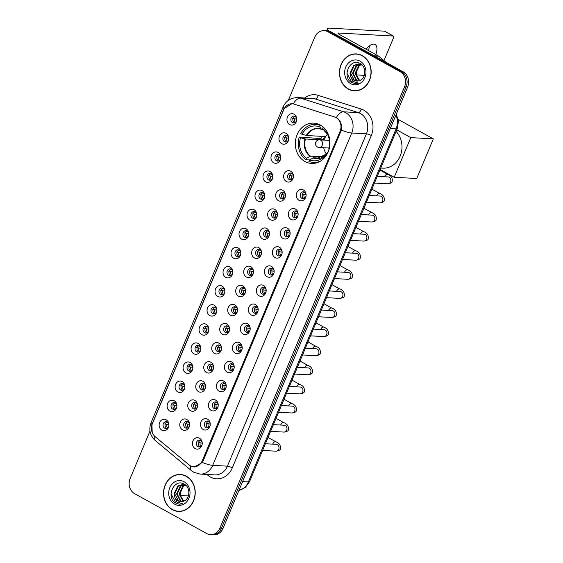 <?xml version="1.0" encoding="UTF-8"?>
<svg xmlns="http://www.w3.org/2000/svg" width="563" height="563" viewBox="0 0 563 563"><rect width="100%" height="100%" fill="white"/><g stroke="black" fill="none" stroke-linecap="round" stroke-linejoin="round"><path stroke-width="0.84" d="M320.277 125.021A20.205 17.319 -86.8 0 0 313.746 123.121A20.205 17.319 -86.8 0 0 295.892 138.421A20.205 17.319 -86.8 0 0 304.991 161.56A20.205 17.319 -86.8 0 0 311.522 163.46A20.205 17.319 -86.8 0 0 329.376 148.16A20.205 17.319 -86.8 0 0 320.277 125.021M281.697 143.671A5.714 4.898 93.2 0 1 279.459 136.07A5.714 4.898 93.2 0 1 286.025 133.332A5.714 4.898 93.2 0 1 288.763 138.463A5.714 4.898 93.2 0 1 288.735 139.075A5.714 4.898 93.2 0 1 281.697 143.671M288.763 138.533A3.427 2.942 -86.8 0 0 287.123 135.507A3.427 2.942 -86.8 0 0 286.011 135.183A3.427 2.942 -86.8 0 0 282.978 137.78A3.427 2.942 -86.8 0 0 284.526 141.714A3.427 2.942 -86.8 0 0 285.631 142.031A3.427 2.942 -86.8 0 0 288.735 139.005M273.709 162.77A5.714 4.898 93.2 0 1 271.472 155.163A5.714 4.898 93.2 0 1 278.038 152.425A5.714 4.898 93.2 0 1 280.775 157.563A5.714 4.898 93.2 0 1 280.74 158.175A5.714 4.898 93.2 0 1 273.709 162.77M280.775 157.633A3.427 2.942 -86.8 0 0 279.128 154.607A3.427 2.942 -86.8 0 0 278.023 154.283A3.427 2.942 -86.8 0 0 274.99 156.88A3.427 2.942 -86.8 0 0 276.532 160.807A3.427 2.942 -86.8 0 0 277.643 161.131A3.427 2.942 -86.8 0 0 280.747 158.104M265.722 181.87A5.714 4.898 93.2 0 1 263.484 174.263A5.714 4.898 93.2 0 1 270.043 171.525A5.714 4.898 93.2 0 1 272.788 176.662A5.714 4.898 93.2 0 1 272.752 177.275A5.714 4.898 93.2 0 1 265.722 181.87M272.788 176.733A3.427 2.942 -86.8 0 0 271.141 173.707A3.427 2.942 -86.8 0 0 270.029 173.383A3.427 2.942 -86.8 0 0 267.003 175.98A3.427 2.942 -86.8 0 0 268.544 179.907A3.427 2.942 -86.8 0 0 269.656 180.23A3.427 2.942 -86.8 0 0 272.759 177.204M257.727 200.97A5.714 4.898 93.2 0 1 255.489 193.362A5.714 4.898 93.2 0 1 262.055 190.625A5.714 4.898 93.2 0 1 264.8 195.762A5.714 4.898 93.2 0 1 264.765 196.374A5.714 4.898 93.2 0 1 257.727 200.97M264.793 195.833A3.427 2.942 -86.8 0 0 263.153 192.806A3.427 2.942 -86.8 0 0 262.041 192.483A3.427 2.942 -86.8 0 0 259.008 195.079A3.427 2.942 -86.8 0 0 260.556 199.006A3.427 2.942 -86.8 0 0 261.668 199.33A3.427 2.942 -86.8 0 0 264.772 196.304M249.74 220.07A5.714 4.898 93.2 0 1 247.502 212.462A5.714 4.898 93.2 0 1 254.068 209.725A5.714 4.898 93.2 0 1 256.805 214.862A5.714 4.898 93.2 0 1 256.777 215.474A5.714 4.898 93.2 0 1 249.74 220.07M256.805 214.932A3.427 2.942 -86.8 0 0 255.166 211.899A3.427 2.942 -86.8 0 0 254.054 211.582A3.427 2.942 -86.8 0 0 251.021 214.179A3.427 2.942 -86.8 0 0 252.569 218.106A3.427 2.942 -86.8 0 0 253.674 218.43A3.427 2.942 -86.8 0 0 256.777 215.404M241.752 239.169A5.714 4.898 93.2 0 1 239.514 231.562A5.714 4.898 93.2 0 1 246.08 228.824A5.714 4.898 93.2 0 1 248.818 233.962A5.714 4.898 93.2 0 1 248.783 234.574A5.714 4.898 93.2 0 1 241.752 239.169M248.818 234.032A3.427 2.942 -86.8 0 0 247.171 230.999A3.427 2.942 -86.8 0 0 246.066 230.682A3.427 2.942 -86.8 0 0 243.033 233.279A3.427 2.942 -86.8 0 0 244.574 237.206A3.427 2.942 -86.8 0 0 245.686 237.53A3.427 2.942 -86.8 0 0 248.79 234.504M233.765 258.269A5.714 4.898 93.2 0 1 231.527 250.662A5.714 4.898 93.2 0 1 238.086 247.924A5.714 4.898 93.2 0 1 240.83 253.061A5.714 4.898 93.2 0 1 240.795 253.667A5.714 4.898 93.2 0 1 233.765 258.269M240.83 253.125A3.427 2.942 -86.8 0 0 239.184 250.099A3.427 2.942 -86.8 0 0 238.072 249.775A3.427 2.942 -86.8 0 0 235.045 252.379A3.427 2.942 -86.8 0 0 236.587 256.306A3.427 2.942 -86.8 0 0 237.699 256.629A3.427 2.942 -86.8 0 0 240.802 253.603M225.77 277.369A5.714 4.898 93.2 0 1 223.532 269.761A5.714 4.898 93.2 0 1 230.098 267.024A5.714 4.898 93.2 0 1 232.843 272.161A5.714 4.898 93.2 0 1 232.808 272.766A5.714 4.898 93.2 0 1 225.77 277.369M232.836 272.225A3.427 2.942 -86.8 0 0 231.196 269.198A3.427 2.942 -86.8 0 0 230.084 268.875A3.427 2.942 -86.8 0 0 227.051 271.479A3.427 2.942 -86.8 0 0 228.599 275.406A3.427 2.942 -86.8 0 0 229.711 275.729A3.427 2.942 -86.8 0 0 232.815 272.703M217.782 296.462A5.714 4.898 93.2 0 1 215.545 288.861A5.714 4.898 93.2 0 1 222.111 286.124A5.714 4.898 93.2 0 1 224.848 291.254A5.714 4.898 93.2 0 1 224.82 291.866A5.714 4.898 93.2 0 1 217.782 296.462M224.848 291.324A3.427 2.942 -86.8 0 0 223.208 288.298A3.427 2.942 -86.8 0 0 222.096 287.974A3.427 2.942 -86.8 0 0 219.063 290.571A3.427 2.942 -86.8 0 0 220.612 294.505A3.427 2.942 -86.8 0 0 221.716 294.829A3.427 2.942 -86.8 0 0 224.82 291.803M209.795 315.561A5.714 4.898 93.2 0 1 207.557 307.961A5.714 4.898 93.2 0 1 214.123 305.223A5.714 4.898 93.2 0 1 216.861 310.354A5.714 4.898 93.2 0 1 216.825 310.966A5.714 4.898 93.2 0 1 209.795 315.561M216.861 310.424A3.427 2.942 -86.8 0 0 215.214 307.398A3.427 2.942 -86.8 0 0 214.109 307.074A3.427 2.942 -86.8 0 0 211.076 309.671A3.427 2.942 -86.8 0 0 212.617 313.605A3.427 2.942 -86.8 0 0 213.729 313.929A3.427 2.942 -86.8 0 0 216.832 310.896M201.807 334.661A5.714 4.898 93.2 0 1 199.569 327.061A5.714 4.898 93.2 0 1 206.128 324.323A5.714 4.898 93.2 0 1 208.873 329.454A5.714 4.898 93.2 0 1 208.838 330.066A5.714 4.898 93.2 0 1 201.807 334.661M208.873 329.524A3.427 2.942 -86.8 0 0 207.226 326.498A3.427 2.942 -86.8 0 0 206.114 326.174A3.427 2.942 -86.8 0 0 203.088 328.771A3.427 2.942 -86.8 0 0 204.629 332.705A3.427 2.942 -86.8 0 0 205.741 333.029A3.427 2.942 -86.8 0 0 208.845 329.995M193.813 353.761A5.714 4.898 93.2 0 1 191.575 346.161A5.714 4.898 93.2 0 1 198.141 343.423A5.714 4.898 93.2 0 1 200.885 348.553A5.714 4.898 93.2 0 1 200.85 349.166A5.714 4.898 93.2 0 1 193.813 353.761M200.878 348.624A3.427 2.942 -86.8 0 0 199.239 345.598A3.427 2.942 -86.8 0 0 198.127 345.274A3.427 2.942 -86.8 0 0 195.094 347.871A3.427 2.942 -86.8 0 0 196.642 351.805A3.427 2.942 -86.8 0 0 197.754 352.121A3.427 2.942 -86.8 0 0 200.857 349.095M185.825 372.861A5.714 4.898 93.2 0 1 183.587 365.253A5.714 4.898 93.2 0 1 190.153 362.516A5.714 4.898 93.2 0 1 192.891 367.653A5.714 4.898 93.2 0 1 192.856 368.265A5.714 4.898 93.2 0 1 185.825 372.861M192.891 367.723A3.427 2.942 -86.8 0 0 191.251 364.697A3.427 2.942 -86.8 0 0 190.139 364.374A3.427 2.942 -86.8 0 0 187.106 366.97A3.427 2.942 -86.8 0 0 188.654 370.904A3.427 2.942 -86.8 0 0 189.759 371.221A3.427 2.942 -86.8 0 0 192.863 368.195M177.838 391.961A5.714 4.898 93.2 0 1 175.6 384.353A5.714 4.898 93.2 0 1 182.166 381.615A5.714 4.898 93.2 0 1 184.903 386.753A5.714 4.898 93.2 0 1 184.868 387.365A5.714 4.898 93.2 0 1 177.838 391.961M184.903 386.823A3.427 2.942 -86.8 0 0 183.256 383.797A3.427 2.942 -86.8 0 0 182.152 383.473A3.427 2.942 -86.8 0 0 179.118 386.07A3.427 2.942 -86.8 0 0 180.66 389.997A3.427 2.942 -86.8 0 0 181.772 390.321A3.427 2.942 -86.8 0 0 184.875 387.295M169.85 411.06A5.714 4.898 93.2 0 1 167.612 403.453A5.714 4.898 93.2 0 1 174.171 400.715A5.714 4.898 93.2 0 1 176.916 405.853A5.714 4.898 93.2 0 1 176.881 406.465A5.714 4.898 93.2 0 1 169.85 411.06M176.916 405.923A3.427 2.942 -86.8 0 0 175.269 402.897A3.427 2.942 -86.8 0 0 174.157 402.573A3.427 2.942 -86.8 0 0 171.131 405.17A3.427 2.942 -86.8 0 0 172.672 409.097A3.427 2.942 -86.8 0 0 173.784 409.421A3.427 2.942 -86.8 0 0 176.888 406.395M161.855 430.16A5.714 4.898 93.2 0 1 159.618 422.553A5.714 4.898 93.2 0 1 166.184 419.815A5.714 4.898 93.2 0 1 168.928 424.952A5.714 4.898 93.2 0 1 168.893 425.565A5.714 4.898 93.2 0 1 161.855 430.16M168.921 425.023A3.427 2.942 -86.8 0 0 167.281 421.99A3.427 2.942 -86.8 0 0 166.169 421.673A3.427 2.942 -86.8 0 0 163.136 424.27A3.427 2.942 -86.8 0 0 164.685 428.197A3.427 2.942 -86.8 0 0 165.796 428.52A3.427 2.942 -86.8 0 0 168.9 425.494M289.685 124.571A5.714 4.898 93.2 0 1 287.454 116.97A5.714 4.898 93.2 0 1 294.013 114.233A5.714 4.898 93.2 0 1 296.757 119.363A5.714 4.898 93.2 0 1 296.722 119.975A5.714 4.898 93.2 0 1 289.685 124.571M296.75 119.433A3.427 2.942 -86.8 0 0 295.111 116.407A3.427 2.942 -86.8 0 0 293.999 116.084A3.427 2.942 -86.8 0 0 290.965 118.68A3.427 2.942 -86.8 0 0 292.514 122.614A3.427 2.942 -86.8 0 0 293.626 122.931A3.427 2.942 -86.8 0 0 296.729 119.905M286.377 181.539A5.714 4.898 93.2 0 1 284.139 173.932A5.714 4.898 93.2 0 1 290.705 171.194A5.714 4.898 93.2 0 1 293.443 176.332A5.714 4.898 93.2 0 1 293.414 176.937A5.714 4.898 93.2 0 1 286.377 181.539M293.443 176.395A3.427 2.942 -86.8 0 0 291.803 173.369A3.427 2.942 -86.8 0 0 290.691 173.045A3.427 2.942 -86.8 0 0 287.658 175.649A3.427 2.942 -86.8 0 0 289.206 179.576A3.427 2.942 -86.8 0 0 290.311 179.9A3.427 2.942 -86.8 0 0 293.414 176.873M278.389 200.632A5.714 4.898 93.2 0 1 276.151 193.032A5.714 4.898 93.2 0 1 282.717 190.294A5.714 4.898 93.2 0 1 285.455 195.424A5.714 4.898 93.2 0 1 285.42 196.037A5.714 4.898 93.2 0 1 278.389 200.632M285.455 195.495A3.427 2.942 -86.8 0 0 283.808 192.469A3.427 2.942 -86.8 0 0 282.703 192.145A3.427 2.942 -86.8 0 0 279.67 194.742A3.427 2.942 -86.8 0 0 281.211 198.676A3.427 2.942 -86.8 0 0 282.323 198.999A3.427 2.942 -86.8 0 0 285.427 195.973M270.402 219.732A5.714 4.898 93.2 0 1 268.164 212.131A5.714 4.898 93.2 0 1 274.723 209.394A5.714 4.898 93.2 0 1 277.468 214.524A5.714 4.898 93.2 0 1 277.432 215.136A5.714 4.898 93.2 0 1 270.402 219.732M277.468 214.594A3.427 2.942 -86.8 0 0 275.821 211.568A3.427 2.942 -86.8 0 0 274.709 211.245A3.427 2.942 -86.8 0 0 271.683 213.841A3.427 2.942 -86.8 0 0 273.224 217.775A3.427 2.942 -86.8 0 0 274.336 218.099A3.427 2.942 -86.8 0 0 277.439 215.066M262.407 238.832A5.714 4.898 93.2 0 1 260.176 231.231A5.714 4.898 93.2 0 1 266.735 228.494A5.714 4.898 93.2 0 1 269.48 233.624A5.714 4.898 93.2 0 1 269.445 234.236A5.714 4.898 93.2 0 1 262.407 238.832M269.473 233.694A3.427 2.942 -86.8 0 0 267.833 230.668A3.427 2.942 -86.8 0 0 266.721 230.344A3.427 2.942 -86.8 0 0 263.688 232.941A3.427 2.942 -86.8 0 0 265.236 236.875A3.427 2.942 -86.8 0 0 266.348 237.199A3.427 2.942 -86.8 0 0 269.452 234.166M254.42 257.931A5.714 4.898 93.2 0 1 252.182 250.331A5.714 4.898 93.2 0 1 258.748 247.593A5.714 4.898 93.2 0 1 261.485 252.724A5.714 4.898 93.2 0 1 261.457 253.336A5.714 4.898 93.2 0 1 254.42 257.931M261.485 252.794A3.427 2.942 -86.8 0 0 259.846 249.768A3.427 2.942 -86.8 0 0 258.734 249.444A3.427 2.942 -86.8 0 0 255.701 252.041A3.427 2.942 -86.8 0 0 257.249 255.975A3.427 2.942 -86.8 0 0 258.354 256.292A3.427 2.942 -86.8 0 0 261.457 253.266M246.432 277.031A5.714 4.898 93.2 0 1 244.194 269.424A5.714 4.898 93.2 0 1 250.76 266.686A5.714 4.898 93.2 0 1 253.498 271.823A5.714 4.898 93.2 0 1 253.463 272.436A5.714 4.898 93.2 0 1 246.432 277.031M253.498 271.894A3.427 2.942 -86.8 0 0 251.851 268.868A3.427 2.942 -86.8 0 0 250.746 268.544A3.427 2.942 -86.8 0 0 247.713 271.141A3.427 2.942 -86.8 0 0 249.254 275.075A3.427 2.942 -86.8 0 0 250.366 275.391A3.427 2.942 -86.8 0 0 253.47 272.365M238.445 296.131A5.714 4.898 93.2 0 1 236.207 288.523A5.714 4.898 93.2 0 1 242.766 285.786A5.714 4.898 93.2 0 1 245.51 290.923A5.714 4.898 93.2 0 1 245.475 291.535A5.714 4.898 93.2 0 1 238.445 296.131M245.51 290.994A3.427 2.942 -86.8 0 0 243.863 287.967A3.427 2.942 -86.8 0 0 242.752 287.644A3.427 2.942 -86.8 0 0 239.725 290.241A3.427 2.942 -86.8 0 0 241.267 294.168A3.427 2.942 -86.8 0 0 242.379 294.491A3.427 2.942 -86.8 0 0 245.482 291.465M230.45 315.231A5.714 4.898 93.2 0 1 228.212 307.623A5.714 4.898 93.2 0 1 234.778 304.886A5.714 4.898 93.2 0 1 237.523 310.023A5.714 4.898 93.2 0 1 237.487 310.635A5.714 4.898 93.2 0 1 230.45 315.231M237.516 310.093A3.427 2.942 -86.8 0 0 235.876 307.067A3.427 2.942 -86.8 0 0 234.764 306.744A3.427 2.942 -86.8 0 0 231.731 309.34A3.427 2.942 -86.8 0 0 233.279 313.267A3.427 2.942 -86.8 0 0 234.391 313.591A3.427 2.942 -86.8 0 0 237.495 310.565M222.462 334.331A5.714 4.898 93.2 0 1 220.224 326.723A5.714 4.898 93.2 0 1 226.79 323.985A5.714 4.898 93.2 0 1 229.528 329.123A5.714 4.898 93.2 0 1 229.5 329.735A5.714 4.898 93.2 0 1 222.462 334.331M229.528 329.193A3.427 2.942 -86.8 0 0 227.888 326.16A3.427 2.942 -86.8 0 0 226.776 325.843A3.427 2.942 -86.8 0 0 223.743 328.44A3.427 2.942 -86.8 0 0 225.291 332.367A3.427 2.942 -86.8 0 0 226.396 332.691A3.427 2.942 -86.8 0 0 229.5 329.665M214.475 353.43A5.714 4.898 93.2 0 1 212.237 345.823A5.714 4.898 93.2 0 1 218.803 343.085A5.714 4.898 93.2 0 1 221.541 348.223A5.714 4.898 93.2 0 1 221.505 348.835A5.714 4.898 93.2 0 1 214.475 353.43M221.541 348.293A3.427 2.942 -86.8 0 0 219.894 345.26A3.427 2.942 -86.8 0 0 218.789 344.943A3.427 2.942 -86.8 0 0 215.756 347.54A3.427 2.942 -86.8 0 0 217.297 351.467A3.427 2.942 -86.8 0 0 218.409 351.791A3.427 2.942 -86.8 0 0 221.512 348.764M206.487 372.53A5.714 4.898 93.2 0 1 204.249 364.923A5.714 4.898 93.2 0 1 210.808 362.185A5.714 4.898 93.2 0 1 213.553 367.322A5.714 4.898 93.2 0 1 213.518 367.928A5.714 4.898 93.2 0 1 206.487 372.53M213.553 367.386A3.427 2.942 -86.8 0 0 211.906 364.36A3.427 2.942 -86.8 0 0 210.794 364.036A3.427 2.942 -86.8 0 0 207.768 366.64A3.427 2.942 -86.8 0 0 209.309 370.567A3.427 2.942 -86.8 0 0 210.421 370.89A3.427 2.942 -86.8 0 0 213.525 367.864M198.493 391.63A5.714 4.898 93.2 0 1 196.255 384.022A5.714 4.898 93.2 0 1 202.821 381.285A5.714 4.898 93.2 0 1 205.565 386.422A5.714 4.898 93.2 0 1 205.53 387.027A5.714 4.898 93.2 0 1 198.493 391.63M205.558 386.485A3.427 2.942 -86.8 0 0 203.919 383.459A3.427 2.942 -86.8 0 0 202.807 383.136A3.427 2.942 -86.8 0 0 199.774 385.739A3.427 2.942 -86.8 0 0 201.322 389.666A3.427 2.942 -86.8 0 0 202.434 389.99A3.427 2.942 -86.8 0 0 205.537 386.964M190.505 410.723A5.714 4.898 93.2 0 1 188.267 403.122A5.714 4.898 93.2 0 1 194.833 400.384A5.714 4.898 93.2 0 1 197.571 405.522A5.714 4.898 93.2 0 1 197.543 406.127A5.714 4.898 93.2 0 1 190.505 410.723M197.571 405.585A3.427 2.942 -86.8 0 0 195.931 402.559A3.427 2.942 -86.8 0 0 194.819 402.235A3.427 2.942 -86.8 0 0 191.786 404.839A3.427 2.942 -86.8 0 0 193.334 408.766A3.427 2.942 -86.8 0 0 194.439 409.09A3.427 2.942 -86.8 0 0 197.543 406.064M182.518 429.822A5.714 4.898 93.2 0 1 180.28 422.222A5.714 4.898 93.2 0 1 186.846 419.484A5.714 4.898 93.2 0 1 189.583 424.615A5.714 4.898 93.2 0 1 189.548 425.227A5.714 4.898 93.2 0 1 182.518 429.822M189.583 424.685A3.427 2.942 -86.8 0 0 187.936 421.659A3.427 2.942 -86.8 0 0 186.832 421.335A3.427 2.942 -86.8 0 0 183.798 423.932A3.427 2.942 -86.8 0 0 185.34 427.866A3.427 2.942 -86.8 0 0 186.452 428.19A3.427 2.942 -86.8 0 0 189.555 425.156M299.044 200.301A5.714 4.898 93.2 0 1 296.814 192.694A5.714 4.898 93.2 0 1 303.373 189.956A5.714 4.898 93.2 0 1 306.117 195.094A5.714 4.898 93.2 0 1 306.082 195.706A5.714 4.898 93.2 0 1 299.044 200.301M306.11 195.164A3.427 2.942 -86.8 0 0 304.47 192.138A3.427 2.942 -86.8 0 0 303.358 191.814A3.427 2.942 -86.8 0 0 300.325 194.411A3.427 2.942 -86.8 0 0 301.874 198.338A3.427 2.942 -86.8 0 0 302.985 198.662A3.427 2.942 -86.8 0 0 306.089 195.635M291.057 219.401A5.714 4.898 93.2 0 1 288.819 211.794A5.714 4.898 93.2 0 1 295.385 209.056A5.714 4.898 93.2 0 1 298.123 214.193A5.714 4.898 93.2 0 1 298.094 214.806A5.714 4.898 93.2 0 1 291.057 219.401M298.123 214.264A3.427 2.942 -86.8 0 0 296.483 211.238A3.427 2.942 -86.8 0 0 295.371 210.914A3.427 2.942 -86.8 0 0 292.338 213.511A3.427 2.942 -86.8 0 0 293.886 217.438A3.427 2.942 -86.8 0 0 294.991 217.761A3.427 2.942 -86.8 0 0 298.094 214.735M283.069 238.501A5.714 4.898 93.2 0 1 280.831 230.893A5.714 4.898 93.2 0 1 287.397 228.156A5.714 4.898 93.2 0 1 290.135 233.293A5.714 4.898 93.2 0 1 290.1 233.905A5.714 4.898 93.2 0 1 283.069 238.501M290.135 233.364A3.427 2.942 -86.8 0 0 288.488 230.33A3.427 2.942 -86.8 0 0 287.383 230.014A3.427 2.942 -86.8 0 0 284.35 232.61A3.427 2.942 -86.8 0 0 285.891 236.537A3.427 2.942 -86.8 0 0 287.003 236.861A3.427 2.942 -86.8 0 0 290.107 233.835M275.082 257.601A5.714 4.898 93.2 0 1 272.844 249.993A5.714 4.898 93.2 0 1 279.403 247.256A5.714 4.898 93.2 0 1 282.147 252.393A5.714 4.898 93.2 0 1 282.112 253.005A5.714 4.898 93.2 0 1 275.082 257.601M282.147 252.463A3.427 2.942 -86.8 0 0 280.501 249.43A3.427 2.942 -86.8 0 0 279.389 249.113A3.427 2.942 -86.8 0 0 276.363 251.71A3.427 2.942 -86.8 0 0 277.904 255.637A3.427 2.942 -86.8 0 0 279.016 255.961A3.427 2.942 -86.8 0 0 282.119 252.935M267.087 276.7A5.714 4.898 93.2 0 1 264.856 269.093A5.714 4.898 93.2 0 1 271.415 266.355A5.714 4.898 93.2 0 1 274.16 271.493A5.714 4.898 93.2 0 1 274.125 272.098A5.714 4.898 93.2 0 1 267.087 276.7M274.153 271.556A3.427 2.942 -86.8 0 0 272.513 268.53A3.427 2.942 -86.8 0 0 271.401 268.206A3.427 2.942 -86.8 0 0 268.368 270.81A3.427 2.942 -86.8 0 0 269.916 274.737A3.427 2.942 -86.8 0 0 271.028 275.061A3.427 2.942 -86.8 0 0 274.132 272.035M259.1 295.8A5.714 4.898 93.2 0 1 256.862 288.193A5.714 4.898 93.2 0 1 263.428 285.455A5.714 4.898 93.2 0 1 266.165 290.592A5.714 4.898 93.2 0 1 266.137 291.198A5.714 4.898 93.2 0 1 259.1 295.8M266.165 290.656A3.427 2.942 -86.8 0 0 264.526 287.63A3.427 2.942 -86.8 0 0 263.414 287.306A3.427 2.942 -86.8 0 0 260.38 289.91A3.427 2.942 -86.8 0 0 261.929 293.837A3.427 2.942 -86.8 0 0 263.034 294.16A3.427 2.942 -86.8 0 0 266.137 291.134M251.112 314.893A5.714 4.898 93.2 0 1 248.874 307.292A5.714 4.898 93.2 0 1 255.44 304.555A5.714 4.898 93.2 0 1 258.178 309.692A5.714 4.898 93.2 0 1 258.143 310.297A5.714 4.898 93.2 0 1 251.112 314.893M258.178 309.756A3.427 2.942 -86.8 0 0 256.531 306.729A3.427 2.942 -86.8 0 0 255.426 306.406A3.427 2.942 -86.8 0 0 252.393 309.01A3.427 2.942 -86.8 0 0 253.934 312.937A3.427 2.942 -86.8 0 0 255.046 313.26A3.427 2.942 -86.8 0 0 258.15 310.234M243.125 333.993A5.714 4.898 93.2 0 1 240.887 326.392A5.714 4.898 93.2 0 1 247.446 323.655A5.714 4.898 93.2 0 1 250.19 328.785A5.714 4.898 93.2 0 1 250.155 329.397A5.714 4.898 93.2 0 1 243.125 333.993M250.19 328.855A3.427 2.942 -86.8 0 0 248.543 325.829A3.427 2.942 -86.8 0 0 247.431 325.505A3.427 2.942 -86.8 0 0 244.405 328.102A3.427 2.942 -86.8 0 0 245.947 332.036A3.427 2.942 -86.8 0 0 247.058 332.36A3.427 2.942 -86.8 0 0 250.162 329.327M235.13 353.092A5.714 4.898 93.2 0 1 232.892 345.492A5.714 4.898 93.2 0 1 239.458 342.754A5.714 4.898 93.2 0 1 242.203 347.885A5.714 4.898 93.2 0 1 242.167 348.497A5.714 4.898 93.2 0 1 235.13 353.092M242.196 347.955A3.427 2.942 -86.8 0 0 240.556 344.929A3.427 2.942 -86.8 0 0 239.444 344.605A3.427 2.942 -86.8 0 0 236.411 347.202A3.427 2.942 -86.8 0 0 237.959 351.136A3.427 2.942 -86.8 0 0 239.071 351.46A3.427 2.942 -86.8 0 0 242.174 348.427M227.142 372.192A5.714 4.898 93.2 0 1 224.904 364.592A5.714 4.898 93.2 0 1 231.47 361.854A5.714 4.898 93.2 0 1 234.208 366.985A5.714 4.898 93.2 0 1 234.18 367.597A5.714 4.898 93.2 0 1 227.142 372.192M234.208 367.055A3.427 2.942 -86.8 0 0 232.568 364.029A3.427 2.942 -86.8 0 0 231.456 363.705A3.427 2.942 -86.8 0 0 228.423 366.302A3.427 2.942 -86.8 0 0 229.971 370.236A3.427 2.942 -86.8 0 0 231.076 370.553A3.427 2.942 -86.8 0 0 234.18 367.526M219.155 391.292A5.714 4.898 93.2 0 1 216.917 383.685A5.714 4.898 93.2 0 1 223.483 380.954A5.714 4.898 93.2 0 1 226.22 386.084A5.714 4.898 93.2 0 1 226.185 386.697A5.714 4.898 93.2 0 1 219.155 391.292M226.22 386.155A3.427 2.942 -86.8 0 0 224.574 383.129A3.427 2.942 -86.8 0 0 223.469 382.805A3.427 2.942 -86.8 0 0 220.436 385.402A3.427 2.942 -86.8 0 0 221.977 389.336A3.427 2.942 -86.8 0 0 223.089 389.652A3.427 2.942 -86.8 0 0 226.192 386.626M211.167 410.392A5.714 4.898 93.2 0 1 208.929 402.784A5.714 4.898 93.2 0 1 215.488 400.047A5.714 4.898 93.2 0 1 218.233 405.184A5.714 4.898 93.2 0 1 218.198 405.796A5.714 4.898 93.2 0 1 211.167 410.392M218.233 405.254A3.427 2.942 -86.8 0 0 216.586 402.228A3.427 2.942 -86.8 0 0 215.474 401.905A3.427 2.942 -86.8 0 0 212.448 404.501A3.427 2.942 -86.8 0 0 213.989 408.428A3.427 2.942 -86.8 0 0 215.101 408.752A3.427 2.942 -86.8 0 0 218.205 405.726M203.173 429.492A5.714 4.898 93.2 0 1 200.935 421.884A5.714 4.898 93.2 0 1 207.501 419.146A5.714 4.898 93.2 0 1 210.245 424.284A5.714 4.898 93.2 0 1 210.21 424.896A5.714 4.898 93.2 0 1 203.173 429.492M210.238 424.354A3.427 2.942 -86.8 0 0 208.599 421.328A3.427 2.942 -86.8 0 0 207.487 421.004A3.427 2.942 -86.8 0 0 204.453 423.601A3.427 2.942 -86.8 0 0 206.002 427.528A3.427 2.942 -86.8 0 0 207.114 427.852A3.427 2.942 -86.8 0 0 210.217 424.826M195.185 448.591A5.714 4.898 93.2 0 1 192.947 440.984A5.714 4.898 93.2 0 1 199.513 438.246A5.714 4.898 93.2 0 1 202.251 443.384A5.714 4.898 93.2 0 1 202.223 443.996A5.714 4.898 93.2 0 1 195.185 448.591M202.251 443.454A3.427 2.942 -86.8 0 0 200.611 440.428A3.427 2.942 -86.8 0 0 199.499 440.104A3.427 2.942 -86.8 0 0 196.466 442.701A3.427 2.942 -86.8 0 0 198.014 446.628A3.427 2.942 -86.8 0 0 199.119 446.952A3.427 2.942 -86.8 0 0 202.223 443.925M286.623 141.89A3.427 2.942 93.2 0 1 286.483 141.82A3.427 2.942 93.2 0 1 284.85 138.463A3.427 2.942 93.2 0 1 286.982 135.437M278.636 160.99A3.427 2.942 93.2 0 1 278.495 160.919A3.427 2.942 93.2 0 1 276.862 157.563A3.427 2.942 93.2 0 1 278.988 154.529M270.648 180.09A3.427 2.942 93.2 0 1 270.507 180.019A3.427 2.942 93.2 0 1 268.875 176.662A3.427 2.942 93.2 0 1 271 173.629M262.654 199.189A3.427 2.942 93.2 0 1 262.513 199.119A3.427 2.942 93.2 0 1 260.887 195.762A3.427 2.942 93.2 0 1 263.012 192.729M254.666 218.289A3.427 2.942 93.2 0 1 254.525 218.219A3.427 2.942 93.2 0 1 252.893 214.862A3.427 2.942 93.2 0 1 255.025 211.829M246.678 237.389A3.427 2.942 93.2 0 1 246.538 237.312A3.427 2.942 93.2 0 1 244.905 233.962A3.427 2.942 93.2 0 1 247.03 230.929M238.691 256.489A3.427 2.942 93.2 0 1 238.55 256.411A3.427 2.942 93.2 0 1 236.917 253.061A3.427 2.942 93.2 0 1 239.043 250.028M230.696 275.589A3.427 2.942 93.2 0 1 230.556 275.511A3.427 2.942 93.2 0 1 228.93 272.161A3.427 2.942 93.2 0 1 231.055 269.128M222.709 294.681A3.427 2.942 93.2 0 1 222.568 294.611A3.427 2.942 93.2 0 1 220.935 291.261A3.427 2.942 93.2 0 1 223.068 288.228M214.721 313.781A3.427 2.942 93.2 0 1 214.58 313.711A3.427 2.942 93.2 0 1 212.948 310.361A3.427 2.942 93.2 0 1 215.073 307.328M206.734 332.881A3.427 2.942 93.2 0 1 206.593 332.81A3.427 2.942 93.2 0 1 204.96 329.454A3.427 2.942 93.2 0 1 207.085 326.427M198.739 351.981A3.427 2.942 93.2 0 1 198.598 351.91A3.427 2.942 93.2 0 1 196.973 348.553A3.427 2.942 93.2 0 1 199.098 345.527M190.751 371.08A3.427 2.942 93.2 0 1 190.611 371.01A3.427 2.942 93.2 0 1 188.978 367.653A3.427 2.942 93.2 0 1 191.11 364.62M182.764 390.18A3.427 2.942 93.2 0 1 182.623 390.11A3.427 2.942 93.2 0 1 180.99 386.753A3.427 2.942 93.2 0 1 183.116 383.72M174.776 409.28A3.427 2.942 93.2 0 1 174.636 409.21A3.427 2.942 93.2 0 1 173.003 405.853A3.427 2.942 93.2 0 1 175.128 402.819M166.782 428.38A3.427 2.942 93.2 0 1 166.641 428.309A3.427 2.942 93.2 0 1 165.008 424.952A3.427 2.942 93.2 0 1 167.141 421.919M294.611 122.79A3.427 2.942 93.2 0 1 294.47 122.72A3.427 2.942 93.2 0 1 292.844 119.363A3.427 2.942 93.2 0 1 294.97 116.337M291.303 179.759A3.427 2.942 93.2 0 1 291.162 179.681A3.427 2.942 93.2 0 1 289.53 176.332A3.427 2.942 93.2 0 1 291.662 173.298M283.316 198.852A3.427 2.942 93.2 0 1 283.175 198.781A3.427 2.942 93.2 0 1 281.542 195.431A3.427 2.942 93.2 0 1 283.668 192.398M275.328 217.951A3.427 2.942 93.2 0 1 275.187 217.881A3.427 2.942 93.2 0 1 273.555 214.531A3.427 2.942 93.2 0 1 275.68 211.498M267.334 237.051A3.427 2.942 93.2 0 1 267.193 236.981A3.427 2.942 93.2 0 1 265.567 233.624A3.427 2.942 93.2 0 1 267.692 230.598M259.346 256.151A3.427 2.942 93.2 0 1 259.205 256.081A3.427 2.942 93.2 0 1 257.572 252.724A3.427 2.942 93.2 0 1 259.705 249.698M251.358 275.251A3.427 2.942 93.2 0 1 251.218 275.18A3.427 2.942 93.2 0 1 249.585 271.823A3.427 2.942 93.2 0 1 251.71 268.79M243.371 294.35A3.427 2.942 93.2 0 1 243.23 294.28A3.427 2.942 93.2 0 1 241.597 290.923A3.427 2.942 93.2 0 1 243.723 287.89M235.376 313.45A3.427 2.942 93.2 0 1 235.235 313.38A3.427 2.942 93.2 0 1 233.61 310.023A3.427 2.942 93.2 0 1 235.735 306.99M227.389 332.55A3.427 2.942 93.2 0 1 227.248 332.48A3.427 2.942 93.2 0 1 225.615 329.123A3.427 2.942 93.2 0 1 227.748 326.09M219.401 351.65A3.427 2.942 93.2 0 1 219.26 351.579A3.427 2.942 93.2 0 1 217.628 348.223A3.427 2.942 93.2 0 1 219.753 345.189M211.414 370.75A3.427 2.942 93.2 0 1 211.273 370.672A3.427 2.942 93.2 0 1 209.64 367.322A3.427 2.942 93.2 0 1 211.765 364.289M203.419 389.849A3.427 2.942 93.2 0 1 203.278 389.772A3.427 2.942 93.2 0 1 201.653 386.422A3.427 2.942 93.2 0 1 203.778 383.389M195.431 408.942A3.427 2.942 93.2 0 1 195.291 408.872A3.427 2.942 93.2 0 1 193.658 405.522A3.427 2.942 93.2 0 1 195.79 402.489M187.444 428.042A3.427 2.942 93.2 0 1 187.303 427.971A3.427 2.942 93.2 0 1 185.67 424.622A3.427 2.942 93.2 0 1 187.796 421.588M303.971 198.521A3.427 2.942 93.2 0 1 303.837 198.45A3.427 2.942 93.2 0 1 302.204 195.094A3.427 2.942 93.2 0 1 304.33 192.06M295.983 217.621A3.427 2.942 93.2 0 1 295.842 217.55A3.427 2.942 93.2 0 1 294.21 214.193A3.427 2.942 93.2 0 1 296.342 211.16M287.996 236.72A3.427 2.942 93.2 0 1 287.855 236.65A3.427 2.942 93.2 0 1 286.222 233.293A3.427 2.942 93.2 0 1 288.347 230.26M280.008 255.82A3.427 2.942 93.2 0 1 279.867 255.75A3.427 2.942 93.2 0 1 278.235 252.393A3.427 2.942 93.2 0 1 280.36 249.36M272.013 274.92A3.427 2.942 93.2 0 1 271.873 274.843A3.427 2.942 93.2 0 1 270.247 271.493A3.427 2.942 93.2 0 1 272.372 268.46M264.026 294.02A3.427 2.942 93.2 0 1 263.885 293.942A3.427 2.942 93.2 0 1 262.252 290.592A3.427 2.942 93.2 0 1 264.385 287.559M256.038 313.112A3.427 2.942 93.2 0 1 255.898 313.042A3.427 2.942 93.2 0 1 254.265 309.692A3.427 2.942 93.2 0 1 256.39 306.659M248.051 332.212A3.427 2.942 93.2 0 1 247.91 332.142A3.427 2.942 93.2 0 1 246.277 328.792A3.427 2.942 93.2 0 1 248.403 325.759M240.056 351.312A3.427 2.942 93.2 0 1 239.915 351.242A3.427 2.942 93.2 0 1 238.29 347.885A3.427 2.942 93.2 0 1 240.415 344.859M232.069 370.412A3.427 2.942 93.2 0 1 231.928 370.341A3.427 2.942 93.2 0 1 230.295 366.985A3.427 2.942 93.2 0 1 232.428 363.958M224.081 389.512A3.427 2.942 93.2 0 1 223.94 389.441A3.427 2.942 93.2 0 1 222.308 386.084A3.427 2.942 93.2 0 1 224.433 383.058M216.093 408.611A3.427 2.942 93.2 0 1 215.953 408.541A3.427 2.942 93.2 0 1 214.32 405.184A3.427 2.942 93.2 0 1 216.445 402.151M208.099 427.711A3.427 2.942 93.2 0 1 207.958 427.641A3.427 2.942 93.2 0 1 206.332 424.284A3.427 2.942 93.2 0 1 208.458 421.251M200.111 446.811A3.427 2.942 93.2 0 1 199.971 446.74A3.427 2.942 93.2 0 1 198.338 443.384A3.427 2.942 93.2 0 1 200.47 440.35M334.619 116.991A10.289 8.825 93.2 0 1 336.055 117.611A10.289 8.825 93.2 0 1 340.087 131.306L202.216 460.886A10.289 8.825 93.2 0 1 193.728 466.776A10.289 8.825 93.2 0 1 189.084 464.911L155.057 436.585A10.289 8.825 93.2 0 1 152.348 423.798L283.752 109.658A10.289 8.825 93.2 0 1 292.239 103.761A10.289 8.825 93.2 0 1 294.132 104.113L334.619 116.991M362.305 55.646A18.488 15.848 -86.8 0 0 356.323 53.907A18.488 15.848 -86.8 0 0 339.989 67.912A18.488 15.848 -86.8 0 0 348.314 89.088A18.488 15.848 -86.8 0 0 354.289 90.826A18.488 15.848 -86.8 0 0 370.63 76.821A18.488 15.848 -86.8 0 0 362.305 55.646M357.111 53.971A18.488 15.848 -86.8 0 0 355.457 54.076M186.367 476.242A18.488 15.848 -86.8 0 0 180.385 474.503A18.488 15.848 -86.8 0 0 164.051 488.501A18.488 15.848 -86.8 0 0 172.377 509.684A18.488 15.848 -86.8 0 0 178.351 511.422A18.488 15.848 -86.8 0 0 194.692 497.418A18.488 15.848 -86.8 0 0 186.367 476.242M181.166 474.567A18.488 15.848 -86.8 0 0 179.52 474.672M336.266 117.632L337.392 118.314C340.861 121.186 342.184 125.127 341.354 130.137L203.039 461.146L202.335 462.476L194.291 467.03L191.589 466.347M324.175 30.648L327.314 30.817A11.436 9.803 -86.8 0 1 331.009 31.894L403.185 71.811A11.436 9.803 -86.8 0 1 407.661 87.019L223.068 528.298A11.436 9.803 -86.8 0 1 213.637 534.85L212.068 534.766A11.436 9.803 -86.8 0 0 221.498 528.214L406.092 86.934A11.436 9.803 -86.8 0 0 401.616 71.726L329.446 31.809A11.436 9.803 -86.8 0 0 325.745 30.733A11.436 9.803 -86.8 0 1 329.446 31.809L401.616 71.726A11.436 9.803 -86.8 0 1 406.092 86.934L221.498 528.214A11.436 9.803 -86.8 0 1 212.068 534.766L210.499 534.674A11.436 9.803 -86.8 0 0 219.929 528.129L404.523 86.85A11.436 9.803 -86.8 0 0 400.047 71.635L327.877 31.725A11.436 9.803 -86.8 0 0 324.175 30.648A11.436 9.803 -86.8 0 0 314.745 37.2L288.312 100.383M152.214 432.546L151.94 424.495L152.362 423.39L283.618 109.616L284.097 108.568L291.937 103.712M149.99 431.068L130.159 478.48A11.436 9.803 -86.8 0 0 134.627 493.688L206.804 533.604A11.436 9.803 -86.8 0 0 210.499 534.674M177.514 511.155A18.488 15.848 -86.8 0 0 179.14 511.436M353.451 90.559A18.488 15.848 -86.8 0 0 355.077 90.847M354.303 90.636A18.297 15.68 -86.8 0 0 370.468 76.772A18.297 15.68 -86.8 0 0 362.227 55.814A18.297 15.68 -86.8 0 0 356.316 54.097A18.297 15.68 -86.8 0 0 340.143 67.954A18.297 15.68 -86.8 0 0 348.384 88.912A18.297 15.68 -86.8 0 0 354.303 90.636L355.872 90.72A18.297 15.68 -86.8 0 0 356.724 90.742M359.673 80.565L356.344 75.013L357.181 68.06M359.159 80.762L355.014 73.472L358.687 65.709L361.017 64.506M359.483 80.643L355.633 73.507L359.307 65.737L361.319 64.646M357.857 81.044L356.217 80.389L352.522 73.338L356.196 65.568L359.792 64.098M358.181 81.002L356.843 80.418L353.142 73.373L356.815 65.604L360.102 64.175M350.51 76.089A8.614 7.382 -86.8 0 0 354.007 80.263A8.614 7.382 -86.8 0 0 356.794 81.072A8.614 7.382 -86.8 0 0 360.144 80.347C366.21 77.912 366.351 66.758 360.376 63.647C350.228 57.095 341.551 76.434 351.178 82.268L355.302 83.62L358.469 83.176L352.86 81.389L350.51 76.089L350.031 73.204L353.705 65.435L358.554 63.915L362.262 65.195M356.893 81.079L354.352 80.284L350.658 73.232L354.331 65.47L358.863 63.943M360.01 61.128A12.428 10.655 -86.8 0 0 345.745 67.074A12.428 10.655 -86.8 0 0 350.608 83.605A12.428 10.655 -86.8 0 0 364.873 77.652A12.428 10.655 -86.8 0 0 360.01 61.128M358.737 54.259A18.297 15.68 -86.8 0 0 357.885 54.182L356.316 54.097M355.38 83.62L351.959 82.578L347.012 73.38L347.082 71.684M368.322 50.452A15.25 7.256 118.9 0 0 368.702 49.467M369.462 45.842A12.196 5.806 -61.1 0 1 368.54 49.945A12.196 5.806 -61.1 0 1 368.357 50.473M375.803 54.59A12.196 5.806 118.9 0 0 375.071 44.484A12.196 5.806 118.9 0 0 366.126 49.234M328.883 31.056A15.25 3.005 -157.3 0 1 327.434 28.755A15.25 3.005 -157.3 0 1 329.763 28.15L384.452 31.162A1.907 0.908 -61.1 0 1 384.656 31.218A1.907 0.908 -61.1 0 1 384.81 31.359M383.973 60.621L393.516 37.805A1.907 0.908 118.9 0 0 393.453 36.088A1.907 0.908 118.9 0 0 393.255 36.032L338.567 33.02A3.814 0.753 22.7 0 0 337.983 33.168A3.814 0.753 22.7 0 0 339.538 34.533L378.427 56.04A1.907 1.633 93.2 0 1 378.674 56.209L386 62.31M364.338 75.351L356.323 74.907M178.365 511.232A18.297 15.68 -86.8 0 0 194.531 497.368A18.297 15.68 -86.8 0 0 186.29 476.411A18.297 15.68 -86.8 0 0 180.378 474.693A18.297 15.68 -86.8 0 0 164.206 488.55A18.297 15.68 -86.8 0 0 172.447 509.508A18.297 15.68 -86.8 0 0 178.365 511.232L179.935 511.317A18.297 15.68 -86.8 0 0 180.786 511.338M183.735 501.161L180.406 495.609L181.237 488.649M183.214 501.351L179.069 494.068L182.75 486.298L185.079 485.102M183.545 501.239L179.696 494.103L183.369 486.333L185.382 485.243M181.919 501.64L180.28 500.979L176.585 493.934L180.259 486.165L183.855 484.694M182.243 501.591L180.906 501.014L177.204 493.969L180.878 486.2L184.157 484.771M174.572 496.686A8.614 7.382 -86.8 0 0 178.07 500.859A8.614 7.382 -86.8 0 0 180.857 501.668A8.614 7.382 -86.8 0 0 184.207 500.943C190.273 498.508 190.414 487.347 184.439 484.243C174.291 477.684 165.613 497.03 175.241 502.865L179.365 504.209L182.532 503.772L176.923 501.985L174.572 496.686L174.094 493.793L177.767 486.024L182.616 484.511L186.318 485.792M180.955 501.675L178.415 500.88L174.713 493.828L178.387 486.059L182.926 484.532M184.073 481.724A12.428 10.655 -86.8 0 0 169.808 487.671A12.428 10.655 -86.8 0 0 174.671 504.202A12.428 10.655 -86.8 0 0 188.936 498.248A12.428 10.655 -86.8 0 0 184.073 481.724M182.799 474.855A18.297 15.68 -86.8 0 0 181.94 474.778L180.378 474.693M179.442 504.216L176.022 503.174L171.075 493.969L171.145 492.273M309.488 159.934L305.955 159.737A19.058 16.334 -86.8 0 1 299.277 137.048L300.515 137.738A17.46 14.962 -86.8 0 0 306.561 158.28L310.516 156.155L323.092 156.852M319.418 124.578L315.646 124.367A19.058 16.334 -86.8 0 1 320.305 125.436L319.693 126.893A17.46 14.962 -86.8 0 0 301.958 134.29L306.905 135.535L324.689 136.513A14.941 12.808 -86.8 0 0 323.246 139.962L305.463 138.977L300.515 137.738M323.317 129.434L321.382 129.166L319.693 126.893M380.736 168.041L382.854 168.154A20.965 17.967 -86.8 0 0 400.575 155.036A20.965 17.967 -86.8 0 0 396.049 131.425M310.867 159.125L310.023 159.603M299.277 137.048L320.797 138.604A18.107 15.518 93.2 0 1 321.656 136.345M320.065 158.147L313.45 157.781L309.495 159.906L308.89 161.363A19.058 16.334 -86.8 0 0 313.549 162.433A19.058 16.334 -86.8 0 0 321.072 160.765M315.646 124.367A19.058 16.334 -86.8 0 0 300.719 133.607L301.958 134.29M320.305 125.436L321.058 125.479M309.495 159.906A17.46 14.962 -86.8 0 0 325.59 155.029A17.46 14.962 -86.8 0 0 327.23 152.51L327.779 152.812M306.561 158.28L305.955 159.737M327.23 152.51L328.306 151.595M321.726 129.349L321.382 129.166A15.124 12.963 -86.8 0 0 306.349 135.43M329.088 149.294L328.672 149.061A17.46 14.962 -86.8 0 0 326.8 133.044A17.46 14.962 -86.8 0 0 322.627 128.519L323.218 127.097M322.627 128.519L324.316 130.785A15.124 12.963 -86.8 0 1 327.265 133.853L324.415 130.883M320.797 138.604L323.246 139.962M326.357 153.966A14.335 12.287 93.2 0 1 323.732 147.717M324.154 140.11A14.335 12.287 93.2 0 1 327.448 134.191M398.259 119.469L433.327 138.864L416.74 178.506L394.199 177.268L380.131 169.484M394.199 177.268L410.786 137.618L433.327 138.864M396.718 129.842L410.786 137.618M304.991 192.504A4.194 3.596 -86.8 0 0 304.808 192.722L305.23 192.75M303.753 192.342L304.808 192.722M306.103 194.911L301.958 194.08M303.95 194.791A4.194 3.596 -86.8 0 0 304.682 198.155M296.997 211.604A4.194 3.596 -86.8 0 0 296.821 211.822L297.243 211.85M295.765 211.442L296.821 211.822M298.116 214.01L293.963 213.18M295.955 213.891A4.194 3.596 -86.8 0 0 296.687 217.255M289.009 230.703A4.194 3.596 -86.8 0 0 288.833 230.921L289.248 230.943M287.77 230.541L288.833 230.921M290.128 233.11L285.976 232.28M287.967 232.991A4.194 3.596 -86.8 0 0 288.699 236.354M281.021 249.803A4.194 3.596 -86.8 0 0 280.846 250.021L281.261 250.042M279.783 249.641L280.846 250.021M282.133 252.21L277.988 251.379M279.98 252.09A4.194 3.596 -86.8 0 0 280.712 255.447M273.034 268.903A4.194 3.596 -86.8 0 0 272.851 269.121L273.273 269.142M271.795 268.741L272.851 269.121M274.146 271.31L270.001 270.479M271.985 271.19A4.194 3.596 -86.8 0 0 272.724 274.547M265.039 288.003A4.194 3.596 -86.8 0 0 264.863 288.221L265.286 288.242M263.808 287.841L264.863 288.221M266.158 290.409L262.006 289.579M263.998 290.29A4.194 3.596 -86.8 0 0 264.73 293.647M257.052 307.102A4.194 3.596 -86.8 0 0 256.876 307.321L257.291 307.342M255.813 306.941L256.876 307.321M258.171 309.509L254.019 308.679M256.01 309.39A4.194 3.596 -86.8 0 0 256.742 312.746M249.064 326.202A4.194 3.596 -86.8 0 0 248.888 326.42L249.303 326.441M247.826 326.04L248.888 326.42M250.176 328.609L246.031 327.779M248.023 328.489A4.194 3.596 -86.8 0 0 248.755 331.846M241.077 345.302A4.194 3.596 -86.8 0 0 240.894 345.52L241.316 345.541M239.838 345.14L240.894 345.52M242.189 347.702L238.043 346.878M240.028 347.589A4.194 3.596 -86.8 0 0 240.767 350.946M233.082 364.402A4.194 3.596 -86.8 0 0 232.906 364.62L233.328 364.641M231.85 364.24L232.906 364.62M234.201 366.802L230.049 365.978M232.04 366.682A4.194 3.596 -86.8 0 0 232.772 370.046M225.094 383.494A4.194 3.596 -86.8 0 0 224.919 383.713L225.334 383.741M223.856 383.34L224.919 383.713M226.213 385.901L222.061 385.071M224.053 385.782A4.194 3.596 -86.8 0 0 224.785 389.146M217.107 402.594A4.194 3.596 -86.8 0 0 216.931 402.812L217.346 402.841M215.868 402.439L216.931 402.812M218.219 405.001L214.074 404.171M216.065 404.881A4.194 3.596 -86.8 0 0 216.797 408.245M209.119 421.694A4.194 3.596 -86.8 0 0 208.936 421.912L209.359 421.94M207.881 421.532L208.936 421.912M210.231 424.101L206.086 423.27M208.071 423.981A4.194 3.596 -86.8 0 0 208.803 427.345M201.125 440.794A4.194 3.596 -86.8 0 0 200.949 441.012L201.371 441.033M199.893 440.632L200.949 441.012M202.244 443.201L198.092 442.37M200.083 443.081A4.194 3.596 -86.8 0 0 200.815 446.445M292.317 173.742A4.194 3.596 -86.8 0 0 292.141 173.96L292.563 173.981M291.085 173.58L292.141 173.96M293.436 176.149L289.283 175.318M291.275 176.029A4.194 3.596 -86.8 0 0 292.007 179.386M284.329 192.842A4.194 3.596 -86.8 0 0 284.153 193.06L284.568 193.081M283.09 192.68L284.153 193.06M285.448 195.248L281.296 194.418M283.288 195.129A4.194 3.596 -86.8 0 0 284.019 198.486M276.342 211.941A4.194 3.596 -86.8 0 0 276.166 212.16L276.581 212.181M275.103 211.779L276.166 212.16M277.453 214.348L273.308 213.518M275.3 214.229A4.194 3.596 -86.8 0 0 276.032 217.585M268.354 231.041A4.194 3.596 -86.8 0 0 268.171 231.259L268.593 231.28M267.115 230.879L268.171 231.259M269.466 233.441L265.321 232.618M267.305 233.328A4.194 3.596 -86.8 0 0 268.044 236.685M260.359 250.141A4.194 3.596 -86.8 0 0 260.183 250.359L260.606 250.38M259.128 249.979L260.183 250.359M261.478 252.541L257.326 251.71M259.318 252.421A4.194 3.596 -86.8 0 0 260.05 255.785M252.372 269.234A4.194 3.596 -86.8 0 0 252.196 269.452L252.611 269.48M251.133 269.079L252.196 269.452M253.491 271.64L249.339 270.81M251.33 271.521A4.194 3.596 -86.8 0 0 252.062 274.885M244.384 288.333A4.194 3.596 -86.8 0 0 244.208 288.552L244.624 288.58M243.146 288.172L244.208 288.552M245.496 290.74L241.351 289.91M243.343 290.621A4.194 3.596 -86.8 0 0 244.075 293.985M236.397 307.433A4.194 3.596 -86.8 0 0 236.214 307.651L236.636 307.679M235.158 307.271L236.214 307.651M237.509 309.84L233.364 309.01M235.348 309.72A4.194 3.596 -86.8 0 0 236.087 313.084M228.402 326.533A4.194 3.596 -86.8 0 0 228.226 326.751L228.648 326.772M227.171 326.371L228.226 326.751M229.521 328.94L225.369 328.109M227.361 328.82A4.194 3.596 -86.8 0 0 228.092 332.184M220.414 345.633A4.194 3.596 -86.8 0 0 220.239 345.851L220.654 345.872M219.176 345.471L220.239 345.851M221.533 348.04L217.381 347.209M219.373 347.92A4.194 3.596 -86.8 0 0 220.105 351.277M212.427 364.733A4.194 3.596 -86.8 0 0 212.251 364.951L212.666 364.972M211.188 364.571L212.251 364.951M213.539 367.139L209.394 366.309M211.385 367.02A4.194 3.596 -86.8 0 0 212.117 370.377M204.439 383.832A4.194 3.596 -86.8 0 0 204.256 384.05L204.679 384.072M203.201 383.67L204.256 384.05M205.551 386.239L201.406 385.409M203.391 386.119A4.194 3.596 -86.8 0 0 204.123 389.476M196.445 402.932A4.194 3.596 -86.8 0 0 196.269 403.15L196.691 403.171M195.213 402.77L196.269 403.15M197.564 405.339L193.412 404.508M195.403 405.219A4.194 3.596 -86.8 0 0 196.135 408.576M188.457 422.032A4.194 3.596 -86.8 0 0 188.281 422.25L188.696 422.271M187.219 421.87L188.281 422.25M189.576 424.439L185.424 423.608M187.416 424.319A4.194 3.596 -86.8 0 0 188.148 427.676M295.631 116.78A4.194 3.596 -86.8 0 0 295.448 116.998L295.871 117.02M294.393 116.618L295.448 116.998M296.743 119.18L292.598 118.357M294.583 119.06A4.194 3.596 -86.8 0 0 295.322 122.424M188.401 495.947L180.385 495.503M287.637 135.88A4.194 3.596 -86.8 0 0 287.461 136.091L287.883 136.119M286.405 135.718L287.461 136.091M288.756 138.28L284.604 137.449M286.595 138.16A4.194 3.596 -86.8 0 0 287.327 141.524M279.649 154.973A4.194 3.596 -86.8 0 0 279.473 155.191L279.888 155.219M278.411 154.818L279.473 155.191M280.768 157.38L276.616 156.549M278.608 157.26A4.194 3.596 -86.8 0 0 279.339 160.624M271.662 174.073A4.194 3.596 -86.8 0 0 271.486 174.291L271.901 174.319M270.423 173.911L271.486 174.291M272.774 176.479L268.628 175.649M270.62 176.36A4.194 3.596 -86.8 0 0 271.352 179.724M263.674 193.172A4.194 3.596 -86.8 0 0 263.491 193.391L263.913 193.412M262.435 193.01L263.491 193.391M264.786 195.579L260.641 194.749M262.625 195.46A4.194 3.596 -86.8 0 0 263.364 198.823M255.679 212.272A4.194 3.596 -86.8 0 0 255.503 212.49L255.926 212.511M254.448 212.11L255.503 212.49M256.798 214.679L252.646 213.849M254.638 214.559A4.194 3.596 -86.8 0 0 255.37 217.923M247.692 231.372A4.194 3.596 -86.8 0 0 247.516 231.59L247.931 231.611M246.453 231.21L247.516 231.59M248.811 233.779L244.659 232.948M246.65 233.659A4.194 3.596 -86.8 0 0 247.382 237.016M239.704 250.472A4.194 3.596 -86.8 0 0 239.528 250.69L239.944 250.711M238.466 250.31L239.528 250.69M240.816 252.878L236.671 252.048M238.663 252.759A4.194 3.596 -86.8 0 0 239.395 256.116M231.717 269.571A4.194 3.596 -86.8 0 0 231.534 269.79L231.956 269.811M230.478 269.41L231.534 269.79M232.829 271.978L228.684 271.148M230.668 271.859A4.194 3.596 -86.8 0 0 231.4 275.216M223.722 288.671A4.194 3.596 -86.8 0 0 223.546 288.889L223.968 288.91M222.491 288.509L223.546 288.889M224.841 291.078L220.689 290.248M222.681 290.958A4.194 3.596 -86.8 0 0 223.412 294.315M215.735 307.771A4.194 3.596 -86.8 0 0 215.559 307.989L215.974 308.01M214.496 307.609L215.559 307.989M216.854 310.171L212.701 309.347M214.693 310.058A4.194 3.596 -86.8 0 0 215.425 313.415M207.747 326.871A4.194 3.596 -86.8 0 0 207.571 327.089L207.986 327.11M206.508 326.709L207.571 327.089M208.859 329.271L204.714 328.447M206.705 329.158A4.194 3.596 -86.8 0 0 207.437 332.515M199.759 345.971A4.194 3.596 -86.8 0 0 199.576 346.189L199.999 346.21M198.521 345.809L199.576 346.189M200.871 348.37L196.726 347.54M198.711 348.251A4.194 3.596 -86.8 0 0 199.443 351.615M191.765 365.063A4.194 3.596 -86.8 0 0 191.589 365.281L192.011 365.31M190.526 364.908L191.589 365.281M192.884 367.47L188.732 366.64M190.723 367.35A4.194 3.596 -86.8 0 0 191.455 370.714M183.777 384.163A4.194 3.596 -86.8 0 0 183.601 384.381L184.017 384.409M182.539 384.001L183.601 384.381M184.896 386.57L180.744 385.739M182.736 386.45A4.194 3.596 -86.8 0 0 183.468 389.814M175.79 403.263A4.194 3.596 -86.8 0 0 175.614 403.481L176.029 403.509M174.551 403.101L175.614 403.481M176.902 405.67L172.757 404.839M174.748 405.55A4.194 3.596 -86.8 0 0 175.48 408.914M167.802 422.363A4.194 3.596 -86.8 0 0 167.619 422.581L168.041 422.602M166.564 422.201L167.619 422.581M168.914 424.769L164.769 423.939M166.754 424.65A4.194 3.596 -86.8 0 0 167.485 428.014M202.216 460.886L203.123 460.935M340.087 131.306L340.988 131.355M304.667 97.983A19.058 16.334 93.2 0 1 318.165 95.365L361.207 109.06A19.058 16.334 93.2 0 1 371.32 135.556L232.301 467.895A3.814 0.753 22.7 0 0 227.41 466.164L366.429 133.825A15.25 13.069 -86.8 0 0 360.461 113.55A15.25 13.069 -86.8 0 0 358.335 112.628L315.294 98.933A15.25 13.069 -86.8 0 0 312.493 98.412L297.792 97.603A15.25 13.069 93.2 0 1 300.593 98.124A13.343 6.707 107.7 0 0 293.26 103.888M232.301 467.895A19.058 16.334 93.2 0 1 210.421 477.023A19.058 16.334 93.2 0 1 207.986 475.348L206.917 474.461M214.834 474.898A15.25 13.069 -86.8 0 0 227.41 466.164L212.708 465.355A15.25 13.069 93.2 0 1 200.132 474.088L214.834 474.898M318.165 95.365A3.814 1.914 -72.3 0 1 315.294 98.933L300.593 98.124L343.634 111.819A15.25 13.069 93.2 0 1 345.759 112.734A15.25 13.069 93.2 0 1 351.727 133.016A13.343 2.632 -157.3 0 1 341.354 130.137M336.273 117.625A13.343 6.707 107.7 0 1 343.634 111.819L358.335 112.628A3.814 1.914 -72.3 0 0 361.207 109.06M202.335 462.476A13.343 2.632 22.7 0 0 212.708 465.355L351.727 133.016L366.429 133.825A3.814 0.753 22.7 0 1 371.32 135.556M151.94 424.495A13.343 2.632 -157.3 0 1 151.025 422.799L283.175 106.871A13.343 2.632 22.7 0 0 284.097 108.568M154.389 435.973A13.343 5.792 129.8 0 0 155.297 440.569C149.983 435.53 148.562 429.611 151.025 422.799M190.597 465.918A13.343 5.792 129.8 0 0 191.469 470.675L155.297 440.569M219.929 528.129L223.068 528.298M404.523 86.85L407.661 87.019M400.047 71.635L403.185 71.811M327.877 31.725L331.009 31.894M208.416 474.546A3.814 1.654 -50.2 0 1 207.986 475.348M238.923 490.394A15.25 13.069 -86.8 0 0 248.396 481.921L396.07 128.899A15.25 13.069 -86.8 0 0 395.916 115.091M390.272 128.575L396.07 128.899A7.622 1.506 22.7 0 0 397.239 128.596L249.564 481.618L245.299 487.445L238.895 490.464M249.564 481.618A7.622 1.506 22.7 0 1 248.396 481.921L242.604 481.604M338.286 33.689L338.567 33.02M374.254 55.807L378.427 56.04M393.255 36.032L384.452 31.162M378.674 56.209L374.564 55.983M305.463 138.977A14.941 12.808 -86.8 0 0 310.516 156.155M321.473 129.258A14.941 12.808 -86.8 0 0 318.412 128.645A14.941 12.808 -86.8 0 0 306.905 135.535M312.965 157.922A15.124 12.963 -86.8 0 0 326.139 154.283M304.907 138.878A15.124 12.963 -86.8 0 0 310.03 156.296M313.45 157.781A14.941 12.808 -86.8 0 0 316.765 158.484A14.941 12.808 -86.8 0 0 321.36 157.76M329.39 140.398L319.51 139.849A3.814 3.265 93.2 0 1 320.741 140.208A3.814 3.265 93.2 0 1 322.233 145.282A3.814 3.265 93.2 0 1 319.094 147.464L328.968 148.006M377.259 176.346L388.111 176.944A3.427 2.942 93.2 0 1 389.223 177.268A3.427 2.942 93.2 0 1 390.476 182.018A3.427 2.942 93.2 0 1 387.731 183.791L374.451 183.059M384.445 176.74A3.427 1.633 -61.1 0 1 387.633 174.333C391.229 175.642 392.735 178.07 392.151 181.603C392.151 182.651 390.68 183.383 387.731 183.791M369.272 195.445L380.124 196.044A3.427 2.942 93.2 0 1 381.228 196.36A3.427 2.942 93.2 0 1 382.488 201.118A3.427 2.942 93.2 0 1 379.743 202.891L366.464 202.159M376.457 195.84A3.427 1.633 -61.1 0 1 379.645 193.433C383.241 194.742 384.747 197.17 384.163 200.702C384.163 201.751 382.692 202.483 379.743 202.891M361.284 214.545L372.136 215.136A3.427 2.942 93.2 0 1 373.241 215.46A3.427 2.942 93.2 0 1 374.501 220.217A3.427 2.942 93.2 0 1 371.756 221.991L358.476 221.259M368.469 214.939A3.427 1.633 -61.1 0 1 371.657 212.532C375.247 213.841 376.753 216.269 376.175 219.802C376.175 220.851 374.698 221.576 371.756 221.991M353.297 233.638L364.141 234.236A3.427 2.942 93.2 0 1 365.253 234.56A3.427 2.942 93.2 0 1 366.506 239.317A3.427 2.942 93.2 0 1 363.768 241.091L350.482 240.359M360.475 234.039A3.427 1.633 -61.1 0 1 363.67 231.632C367.259 232.941 368.765 235.362 368.188 238.902C368.181 239.951 366.71 240.675 363.768 241.091M345.302 252.738L356.154 253.336A3.427 2.942 93.2 0 1 357.266 253.66A3.427 2.942 93.2 0 1 358.518 258.417A3.427 2.942 93.2 0 1 355.774 260.19L342.494 259.459M352.487 253.139A3.427 1.633 -61.1 0 1 355.675 250.732C359.271 252.041 360.777 254.462 360.193 258.002C360.193 259.05 358.722 259.775 355.774 260.19M337.314 271.838L348.166 272.436A3.427 2.942 93.2 0 1 349.271 272.759A3.427 2.942 93.2 0 1 350.531 277.517A3.427 2.942 93.2 0 1 347.786 279.29L334.506 278.558M344.5 272.239A3.427 1.633 -61.1 0 1 347.688 269.832C351.284 271.141 352.79 273.562 352.206 277.102C352.206 278.15 350.735 278.875 347.786 279.29M329.327 290.937L340.179 291.535A3.427 2.942 93.2 0 1 341.284 291.859A3.427 2.942 93.2 0 1 342.543 296.617A3.427 2.942 93.2 0 1 339.799 298.39L326.519 297.658M336.512 291.331A3.427 1.633 -61.1 0 1 339.7 288.932C343.289 290.241 344.795 292.661 344.218 296.201C344.218 297.25 342.74 297.975 339.799 298.39M321.339 310.037L332.184 310.635A3.427 2.942 93.2 0 1 333.296 310.959A3.427 2.942 93.2 0 1 334.549 315.716A3.427 2.942 93.2 0 1 331.811 317.49L318.524 316.758M328.518 310.431A3.427 1.633 -61.1 0 1 331.713 308.031C335.302 309.34 336.808 311.761 336.231 315.301C336.224 316.343 334.753 317.075 331.811 317.49M313.345 329.137L324.197 329.735A3.427 2.942 93.2 0 1 325.308 330.059A3.427 2.942 93.2 0 1 326.561 334.809A3.427 2.942 93.2 0 1 323.816 336.583L310.537 335.851M320.53 329.531A3.427 1.633 -61.1 0 1 323.718 327.131C327.314 328.44 328.82 330.861 328.236 334.401C328.236 335.442 326.765 336.174 323.816 336.583M305.357 348.237L316.209 348.835A3.427 2.942 93.2 0 1 317.314 349.159A3.427 2.942 93.2 0 1 318.574 353.909A3.427 2.942 93.2 0 1 315.829 355.682L302.549 354.95M312.542 348.631A3.427 1.633 -61.1 0 1 315.73 346.231C319.327 347.54 320.833 349.961 320.248 353.501C320.248 354.542 318.778 355.274 315.829 355.682M297.37 367.336L308.221 367.935A3.427 2.942 93.2 0 1 309.326 368.258A3.427 2.942 93.2 0 1 310.586 373.009A3.427 2.942 93.2 0 1 307.841 374.782L294.562 374.05M304.555 367.73A3.427 1.633 -61.1 0 1 307.743 365.331C311.332 366.64 312.838 369.061 312.261 372.593C312.261 373.642 310.783 374.374 307.841 374.782M289.382 386.436L300.227 387.034A3.427 2.942 93.2 0 1 301.339 387.358A3.427 2.942 93.2 0 1 302.591 392.108A3.427 2.942 93.2 0 1 299.854 393.882L286.567 393.15M296.56 386.83A3.427 1.633 -61.1 0 1 299.755 384.423C303.344 385.732 304.85 388.16 304.273 391.693C304.266 392.742 302.795 393.474 299.854 393.882M281.387 405.536L292.239 406.134A3.427 2.942 93.2 0 1 293.351 406.451A3.427 2.942 93.2 0 1 294.604 411.208A3.427 2.942 93.2 0 1 291.859 412.982L278.579 412.25M288.573 405.93A3.427 1.633 -61.1 0 1 291.761 403.523C295.357 404.832 296.863 407.26 296.279 410.793C296.279 411.842 294.808 412.573 291.859 412.982M273.4 424.636L284.252 425.234A3.427 2.942 93.2 0 1 285.357 425.551A3.427 2.942 93.2 0 1 286.616 430.308A3.427 2.942 93.2 0 1 283.872 432.081L270.592 431.349M280.585 425.03A3.427 1.633 -61.1 0 1 283.773 422.623C287.369 423.932 288.868 426.36 288.291 429.893C288.291 430.941 286.82 431.673 283.872 432.081M265.412 443.735L276.264 444.327A3.427 2.942 93.2 0 1 277.369 444.65A3.427 2.942 93.2 0 1 278.629 449.408A3.427 2.942 93.2 0 1 275.884 451.181L262.604 450.449M272.598 444.13A3.427 1.633 -61.1 0 1 275.786 441.723C279.375 443.032 280.881 445.453 280.304 448.993C280.304 450.041 278.826 450.766 275.884 451.181M292.239 103.761L292.647 103.782M193.728 466.776L196.1 466.91M191.469 470.675L193.792 472.266L200.132 474.088M283.175 106.871C286.053 100.728 290.923 97.638 297.792 97.603M396.31 114.148L398.463 121.242L397.239 128.596M326.582 30.782L327.434 28.755M384.656 31.218L393.453 36.088M317.321 162.637L313.549 162.433M316.765 158.484L326.146 154.276M318.412 128.645L321.586 129.321M319.51 139.849A3.814 3.814 0 0 0 315.787 142.186A3.814 3.814 0 0 0 319.094 147.464M387.633 174.333L379.891 170.054M379.645 193.433L371.904 189.154M371.657 212.532L363.916 208.254M363.67 231.632L355.929 227.353M355.675 250.732L347.934 246.453M347.688 269.832L339.946 265.553M339.7 288.932L331.959 284.646M331.713 308.031L323.971 303.746M323.718 327.131L315.977 322.845M315.73 346.231L307.989 341.945M307.743 365.331L300.002 361.045M299.755 384.423L292.014 380.145M291.761 403.523L284.019 399.244M283.773 422.623L276.032 418.344M275.786 441.723L268.044 437.444"/></g></svg>

